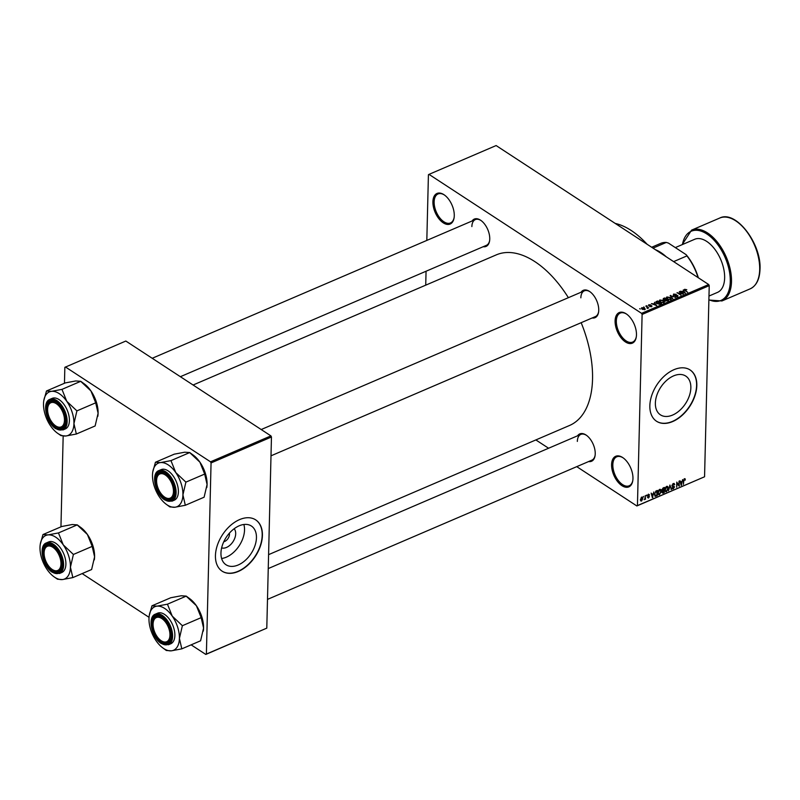 <?xml version="1.0" encoding="UTF-8"?>
<svg xmlns="http://www.w3.org/2000/svg" width="800" height="800" viewBox="0 0 800 800"><rect width="100%" height="100%" fill="white"/><g stroke="black" fill="none" stroke-linecap="round" stroke-linejoin="round"><path stroke-width="1.2" d="M636.47 334.85A16.64 9.18 66.8 0 1 636.29 336.93A16.64 9.18 66.8 0 1 624.62 341.36A16.64 9.18 66.8 0 1 615.1 320.88A16.64 9.18 66.8 0 1 626.45 314A16.64 9.18 66.8 0 1 636.47 334.85M626.77 314.23A15.76 8.7 -113.2 0 0 620.24 313.09A15.76 8.7 -113.2 0 0 616.34 320.96A15.76 8.7 -113.2 0 0 621.86 336.83A15.76 8.7 -113.2 0 0 632.68 342.06A15.76 8.7 -113.2 0 0 636.35 336.54M454.27 215.73A16.64 9.18 66.8 0 1 454.09 217.81A16.64 9.18 66.8 0 1 442.42 222.24A16.64 9.18 66.8 0 1 432.9 201.76A16.64 9.18 66.8 0 1 444.25 194.88A16.64 9.18 66.8 0 1 454.27 215.73M444.57 195.11A15.76 8.7 -113.2 0 0 438.04 193.97A15.76 8.7 -113.2 0 0 434.14 201.84A15.76 8.7 -113.2 0 0 439.66 217.72A15.76 8.7 -113.2 0 0 450.48 222.94A15.76 8.7 -113.2 0 0 454.15 217.42M632.96 478.57A16.64 9.18 66.8 0 1 632.78 480.65A16.64 9.18 66.8 0 1 621.11 485.08A16.64 9.18 66.8 0 1 611.59 464.6A16.64 9.18 66.8 0 1 622.94 457.72A16.64 9.18 66.8 0 1 632.96 478.57M623.26 457.95A15.76 8.7 -113.2 0 0 616.73 456.81A15.76 8.7 -113.2 0 0 612.83 464.68A15.76 8.7 -113.2 0 0 618.35 480.56A15.76 8.7 -113.2 0 0 629.17 485.78A15.76 8.7 -113.2 0 0 632.84 480.26M234.16 528.74A11.63 7.46 -56.8 0 1 235.69 533.77A11.63 7.46 -56.8 0 1 230.77 544.46A11.63 7.46 -56.8 0 1 221.63 547.9M223.77 541.76A6.13 3.93 123.2 0 0 229.48 534.27A6.13 3.93 123.2 0 0 229.39 533.17M220.96 553A23.16 14.85 123.2 0 0 226.03 564.77A23.16 14.85 123.2 0 0 245.2 560.44A23.16 14.85 123.2 0 0 256.45 537.77A23.16 14.85 123.2 0 0 251.37 526.01A23.16 14.85 123.2 0 0 232.21 530.33A23.16 14.85 123.2 0 0 220.96 553M221.62 558.5A23.16 14.85 123.2 0 0 244.53 529.98A23.16 14.85 123.2 0 0 243.86 524.48M215.44 555.62A30.65 19.66 123.2 0 0 222.15 571.19A30.65 19.66 123.2 0 0 247.52 565.46A30.65 19.66 123.2 0 0 262.42 535.45A30.65 19.66 123.2 0 0 255.7 519.88A30.65 19.66 123.2 0 0 230.33 525.61A30.65 19.66 123.2 0 0 215.44 555.62M222.04 571.12A30.65 19.66 123.2 0 0 247.37 565.25A30.65 19.66 123.2 0 0 262.19 535.3A30.65 19.66 123.2 0 0 255.59 519.8M690.85 387.85A23.16 14.85 -56.8 0 1 679.6 410.52A23.16 14.85 -56.8 0 1 660.44 414.85A23.16 14.85 -56.8 0 1 655.37 403.08A23.16 14.85 -56.8 0 1 666.62 380.41A23.16 14.85 -56.8 0 1 685.78 376.09A23.16 14.85 -56.8 0 1 690.85 387.85M649.85 405.7A30.65 19.66 123.2 0 0 656.56 421.27A30.65 19.66 123.2 0 0 681.93 415.54A30.65 19.66 123.2 0 0 696.82 385.53A30.65 19.66 123.2 0 0 690.11 369.96A30.65 19.66 123.2 0 0 664.74 375.69A30.65 19.66 123.2 0 0 649.85 405.7M656.45 421.2A30.65 19.66 123.2 0 0 681.78 415.33A30.65 19.66 123.2 0 0 696.6 385.38A30.65 19.66 123.2 0 0 690 369.89M472.12 220.97A14.89 8.22 66.8 0 1 480.79 220.35A14.89 8.22 66.8 0 1 489.75 239A14.89 8.22 66.8 0 1 489.59 240.86A14.89 8.22 66.8 0 1 483.17 246.72M180.37 376.7L486.39 245.34A14.01 7.73 -113.2 0 0 489.65 240.47M581.1 292.22A14.89 8.22 66.8 0 1 589.77 291.6A14.89 8.22 66.8 0 1 598.74 310.25A14.89 8.22 66.8 0 1 598.58 312.12A14.89 8.22 66.8 0 1 592.15 317.97M271 455.82L595.38 316.59A14.01 7.73 -113.2 0 0 598.63 311.72M577.59 435.79A14.89 8.22 66.8 0 1 586.26 435.17A14.89 8.22 66.8 0 1 595.23 453.83A14.89 8.22 66.8 0 1 595.07 455.69A14.89 8.22 66.8 0 1 588.65 461.55M267.5 599.39L591.87 460.16A14.01 7.73 -113.2 0 0 595.12 455.3M615.19 223.41A80.57 44.46 66.8 0 1 647.13 244.29M193.09 385.01L496.32 254.86A92.83 51.23 66.8 0 1 568.38 297.68M581.16 322.7A92.83 51.23 66.8 0 1 592.54 379.13A92.83 51.23 66.8 0 1 569.55 425.47L268.59 554.65M644.27 307.31L643.71 306.94L644.27 307.31M646.9 307.18L645.84 306.03L648.71 307.9L647.26 308.41L646.9 307.18M647.82 307.78L647.82 308.33L647.82 307.78M647.32 308.41L647.41 307.6M647.2 306.05L646.64 305.69L647.2 306.05M648.61 305.79L648.72 304.74L650.68 304.89L648.96 305.56L651.85 305.72L651.7 306.67L649.89 306.56L651.48 305.94L648.61 305.79L648.72 304.74L648.69 305.84M649.1 305.02L648.95 305.96M651.82 306.61L651.85 305.72L651.7 306.67M651.27 306.8L651.48 305.94M654.87 303.43L656.7 305.63L651.4 303.64L654.85 303.93M663.39 302.75L663.01 300.73L660.29 300.27L659.79 301.7L659.83 299.97L663.44 300.55L663.86 302.61L660.19 301.99L659.2 300.89L659.83 299.97L659.2 300.89M664.51 301.86L663.86 302.61L663.89 301.75L661.69 302.67M670.4 299.74L670.02 297.72L667.3 297.26L666.81 298.69L666.84 296.96L670.46 297.54L670.88 299.6L667.21 298.98L666.22 297.88L666.84 296.96L666.22 297.88M671.52 298.85L670.88 299.6L670.9 298.74L668.71 299.65M684.62 290.32L684.65 289.31L686.8 289.72L684.93 290.02L687.67 292.34L685 290.59L684.65 289.31L684.23 289.76M685.09 289.62L684.91 290.53M641.57 313.34L708.68 284.53L709.23 285.64L642.11 314.45L641.57 313.34L429 174.37L428.42 174.74L426.82 240.41M708.68 284.53L496.12 145.56L429 174.37M683.66 291.07L685.49 293.27L680.19 291.28L683.65 291.57M682.43 293.73L679.28 291.67L683.64 294.07L678.23 292.97L680.96 295.22L677.02 292.64L682.42 294.06M673.35 295.4L673.54 294.08L676.29 294.34L673.96 294.4L673.77 295.21L677.79 295.46L677.66 296.69L675.2 296.47L677.18 296.39L677.35 295.64L673.35 295.4L673.53 294.75M673.96 294.4L673.76 295.61M677.77 296.64L677.79 295.46L677.66 296.69M677.17 296.84L677.35 295.64M672.76 298.74L670.17 295.59L675.79 297.44L670.86 295.79L672.76 298.74M663.17 299.84L663.31 298.53L664.64 297.96L668.57 300.53L665.08 300.96L663.17 299.84L663.3 299.16M656.74 303.5L656.37 301.51L657.62 300.97L661.56 303.55L659.61 304.3L656.74 303.5M655.65 302.2L656.37 301.51L656.35 302.12M642.18 309.18L641.86 307.68L644.53 308.14L644.82 309.62L642.18 309.18M641.37 308.23L641.86 307.68L641.83 308.93M645.3 309.08L644.82 309.62M640.24 309.04L639.68 308.67L640.24 309.04M642.11 314.45L637.44 505.58L704.56 476.78L636.86 505.96L576.75 466.65M548.59 448.24L535.86 439.93M426.06 271.24L425.72 285.16M643.46 496.4L643.44 497.14L643.46 496.4M646.39 495.15L646.37 495.89L646.39 495.15M653.81 491.96L652.39 497.7L651.15 493.1L651.93 494.3L653.41 493.67L653.81 491.96M658 493.73L659.5 494.72L657.92 492.76L658.39 490.71L659.63 489.4L660.84 489.68L661.22 491.28L659.5 494.72L658.55 494.69M659.63 489.4L660.24 489.29M665.01 490.72L666.52 491.71L664.94 489.75L665.41 487.7L666.65 486.38L667.86 486.67L668.23 488.27L666.52 491.71L665.57 491.68M666.65 486.38L667.25 486.28M673.35 483.51L674.72 484.65L673.3 484.13L672.41 485.39L674.55 486.85L673.3 488.8L672.05 487.8L673.3 488.2L674 486.55L672.6 486.54L671.98 485.58L673.35 483.51L674.29 483.49M674.29 484.9L672.83 483.82M672.04 485.15L673.15 485.94M672.05 487.98L673.3 488.8L672.43 488.81M672.48 487.55L673.3 488.2M674 486.55L671.98 485.61L672.1 486.21M682.61 479.6L681.18 485.34L679.95 480.74L680.73 481.94L682.2 481.31L682.61 479.6M709.23 285.64L704.56 476.78M684.89 478.67L685.34 479.96L684.42 479.36L683.95 479.94L683.36 484.41L683.45 480.89L684.46 478.74L685.12 478.82L684.46 478.74M684.91 480.21L683.99 479.07M679.03 481.14L679.33 486.14L677.18 482.95L676.65 487.29L676.78 482.1L678.93 485.29L679.03 481.14M669.92 485.05L671.48 489.51L670.14 485.55L668.45 490.81L669.92 485.05M663.07 487.99L664.39 487.42L664.26 492.61L662.94 493.18L661.79 492.38L662.28 491.09L661.73 490.07L663.07 487.99M661.79 492.43L662.94 493.18L661.79 492.38M661.87 490.83L661.73 490.07L662.37 490.48M654.72 495.9L655.38 496.33L654.44 494.28L656.12 490.97L657.37 490.43L657.25 495.62L655.01 496.22M648.52 494.16L649.54 494.93L648.48 494.72L647.89 495.55L649.44 496.57L648.45 498.06L647.48 497.41L649.01 496.83L647.46 495.83L648.52 494.16L649.54 494.93L648.43 494.21M649.11 495.18L648.07 494.45M648.41 495.87L649.44 496.57L648.36 495.87M647.49 497.43L648.45 498.06L647.48 497.41M647.91 497.16L648.44 497.53M649.01 496.83L646.67 495.13M647.46 495.97L648.39 496.58L647.46 495.83M645.17 495.67L645.51 499.26L645.09 498.84L644.17 499.7L645.02 498.43L645.17 495.67M641.66 497.11L642.81 498.55L641.57 501.01L640.43 499.61L641.66 497.11L642.36 497.12M640.47 500.3L641.57 501.01L640.86 501M211.06 462.93L210.52 461.82L270.92 435.89L271.46 437L211.06 462.93L206.39 654.06L266.79 628.14L205.81 654.44L191.14 644.85M149.04 617.32L82.16 573.6M270.92 435.89L125.83 341.04L64.85 367.34L64.46 383.27M63.17 436.11L60.95 526.84M210.52 461.82L65.43 366.97M271.46 437L266.79 628.14M205.81 654.44L206.39 654.06M636.86 505.96L637.44 505.58M481.11 220.58A14.01 7.73 -113.2 0 0 475.34 219.59A14.01 7.73 -113.2 0 0 471.87 226.58M590.09 291.83A14.01 7.73 -113.2 0 0 584.32 290.84A14.01 7.73 -113.2 0 0 580.85 297.83M586.59 435.41A14.01 7.73 -113.2 0 0 580.81 434.41A14.01 7.73 -113.2 0 0 577.34 441.41M681.03 484.75L681.63 485.15M680.17 481.58L680.73 481.94M681.61 483.65L682.05 481.97L680.86 482.48L681.39 484.72L681.61 483.65M681.49 481.61L682.05 481.97M680.32 482.14L680.86 482.48M678.51 485.6L679.33 486.14M678.07 484.72L678.93 485.29M674.13 484.27L674.72 484.65M673.07 485.94L673.93 486.5L673.08 485.94M670.91 489.14L671.48 489.51M666.53 491.1L667.81 488.44L666.64 486.99L665.36 489.58L665.52 490.67L666.53 491.1L664.95 490.3M666.17 486.68L667.34 487.01L666.5 486.46M663.71 492.24L664.26 492.61M663.85 492.18L663.89 490.63L662.22 492.11L663.85 492.18M663.34 490.27L663.89 490.63M661.87 491.88L663.11 492.5M661.8 490.68L662.64 491.22M663.9 490.03L663.95 488.21L662.16 489.88L663.9 490.03M663.39 487.85L663.95 488.21M661.77 489.63L663.06 490.39M659.51 494.11L660.79 491.46L659.62 490L658.35 492.59L658.5 493.69L659.51 494.11L657.93 493.32M659.15 489.69L660.32 490.02L659.48 489.47M656.69 495.26L657.25 495.62M656.83 495.2L656.93 491.22L655.07 492.77L654.87 494.11L655.47 495.68L656.83 495.2M656.38 490.86L656.93 491.22M656.05 496.13L655.47 495.68M655.66 491.22L656.16 491.55M652.23 497.11L652.84 497.51M651.38 493.94L651.93 494.3M652.81 496.02L653.25 494.34L652.06 494.85L652.59 497.08L652.81 496.02M652.69 493.97L653.25 494.34M651.52 494.5L652.06 494.85M647.49 495.52L647.99 495.84M647.47 495.66L648.88 496.58M641.59 500.47L642.38 498.74L641.64 497.65L640.85 499.39L641.59 500.47L640.43 499.98M641.24 497.39L642.07 497.66L641.42 497.24M683.29 290.63L683.3 289.95M684.73 292.35L683.98 291.43L682.79 291.94L684.73 292.35M670.57 296.07L670.58 295.41M670.85 296.41L670.86 295.79M667.64 299.24L668.72 299.31M667.3 297.26L667.65 298.81M664.62 298.46L664.64 297.96M667.68 300.42L666.51 299.65L665.3 300.21L667.67 300.92M665.43 301.14L665.3 300.21M666.05 299.35L664.67 298.44L663.37 299.06L663.59 299.66L666.04 299.85M665.19 300.36L665.21 299.71M663.58 300.06L663.37 299.06M660.62 302.25L661.7 302.32M660.29 300.27L660.63 301.82M657.61 301.48L657.62 300.97M660.67 303.43L657.65 301.46L656.38 302.62L660.66 303.93M656.37 303.24L656.88 301.79M654.49 303L654.51 302.31M655.93 304.71L655.18 303.79L653.99 304.3L655.93 304.71M644.52 308.65L644.53 308.14M644.42 309.74L644.1 308.32L642.25 307.95L642.58 308.98L644.42 309.35L644.1 308.32M642.57 309.41L642.25 307.95M152.75 472A23.69 13.08 -113.2 0 1 160.52 462.58A23.69 13.08 66.8 0 1 168.2 464.87A23.69 13.08 66.8 0 1 175.74 472.53L170.96 460.62L160.52 462.58L155.46 462.24L152.75 472A23.69 13.08 -113.2 0 0 152.49 474.96A23.69 13.08 66.8 0 0 159.67 497.3A23.69 13.08 66.8 0 0 166.76 504.65L169.83 506.9L174.89 507.24L185.32 505.28L182.92 494.86L185.89 482.13L175.74 472.53A23.69 13.08 66.8 0 1 182.92 494.86A23.69 13.08 66.8 0 1 174.89 507.24A23.69 13.08 66.8 0 1 166.76 504.65M165.33 473.47A14.89 8.22 66.8 0 1 165.61 473.66A14.89 8.22 66.8 0 1 174.42 494.18A14.89 8.22 66.8 0 1 164.71 498.66A14.89 8.22 66.8 0 1 155.46 479.81A14.89 8.22 66.8 0 1 165.33 473.47M165.4 497.63A14.01 7.73 -113.2 0 0 171.22 498.65A14.01 7.73 -113.2 0 0 174.48 493.78A14.01 7.73 66.8 0 1 174.33 494.44A14.01 7.73 66.8 0 1 171.22 498.65A14.01 7.73 66.8 0 1 165.13 497.45L164.5 497.01A13.14 7.25 -113.2 0 0 173.12 494.19A13.14 7.25 -113.2 0 0 167.4 476.69A13.14 7.25 -113.2 0 0 156.92 477.94A13.14 7.25 -113.2 0 0 156.73 478.91A13.14 7.25 -113.2 0 0 164.5 497.01M168.05 470.84A16.64 9.18 -113.2 0 0 161.14 469.62L158.86 470.6A16.64 9.18 66.8 0 1 165.77 471.82A16.64 9.18 66.8 0 1 175.59 487.68A16.64 9.18 66.8 0 1 171.99 501.18L174.27 500.2A16.64 9.18 -113.2 0 0 177.87 486.7A16.64 9.18 -113.2 0 0 168.05 470.84M155.46 462.24L174.25 454.17L184.68 452.21L189.75 452.55L170.96 460.62M189.75 452.55L192.81 454.8A23.69 13.08 66.8 0 1 199.9 462.16L204.68 474.07L185.89 482.13M189.93 452.81L199.9 462.16A23.69 13.08 66.8 0 1 207.08 484.49L204.11 497.21L185.32 505.28M204.68 474.07L207.08 484.49A23.69 13.08 66.8 0 1 206.82 487.45A23.69 13.08 66.8 0 1 206.81 487.57M156.73 478.91L156.85 478.14A14.01 7.73 66.8 0 1 157.05 477.11A14.01 7.73 66.8 0 1 160.17 472.9A14.01 7.73 66.8 0 1 165.94 473.89A14.01 7.73 -113.2 0 0 160.17 472.9A14.01 7.73 -113.2 0 0 156.79 478.53M185.88 482.41A27.2 15.01 -113.2 0 0 185.71 481.88M64.27 417.37A13.14 7.25 -113.2 0 0 55.89 403.44A13.14 7.25 -113.2 0 0 47.75 407.65A13.14 7.25 -113.2 0 0 47.8 412.26A13.14 7.25 -113.2 0 0 55.51 425.76A13.14 7.25 -113.2 0 0 64.27 417.37M47.75 407.65L47.86 406.89A14.01 7.73 66.8 0 1 51.18 401.65A14.01 7.73 66.8 0 1 56.95 402.64A14.01 7.73 -113.2 0 0 51.18 401.65A14.01 7.73 -113.2 0 0 47.81 407.28M56.42 426.38A14.01 7.73 -113.2 0 0 62.24 427.4A14.01 7.73 -113.2 0 0 65.49 422.53A14.01 7.73 66.8 0 1 62.24 427.4A14.01 7.73 66.8 0 1 56.15 426.2L55.51 425.76M153.28 627.08A13.14 7.25 -113.2 0 0 160.99 640.58A13.14 7.25 -113.2 0 0 169.75 632.19A13.14 7.25 -113.2 0 0 161.37 618.27A13.14 7.25 -113.2 0 0 153.22 622.48A13.14 7.25 -113.2 0 0 153.28 627.08M161.89 641.2A14.01 7.73 -113.2 0 0 167.71 642.23A14.01 7.73 -113.2 0 0 170.97 637.36A14.01 7.73 66.8 0 1 167.71 642.23A14.01 7.73 66.8 0 1 161.63 641.02L160.99 640.58M153.22 622.48L153.34 621.71A14.01 7.73 66.8 0 1 156.66 616.47A14.01 7.73 66.8 0 1 162.43 617.47A14.01 7.73 -113.2 0 0 156.66 616.47A14.01 7.73 -113.2 0 0 153.28 622.11M44.43 550.26A13.14 7.25 -113.2 0 0 44.24 551.23A13.14 7.25 -113.2 0 0 52.01 569.33A13.14 7.25 -113.2 0 0 60.63 566.51A13.14 7.25 -113.2 0 0 54.91 549.01A13.14 7.25 -113.2 0 0 44.43 550.26M52.91 569.95A14.01 7.73 -113.2 0 0 58.73 570.97A14.01 7.73 -113.2 0 0 61.98 566.11A14.01 7.73 66.8 0 1 61.84 566.76A14.01 7.73 66.8 0 1 58.73 570.97A14.01 7.73 66.8 0 1 52.64 569.77L52.01 569.33M44.24 551.23L44.35 550.46A14.01 7.73 66.8 0 1 44.56 549.43A14.01 7.73 66.8 0 1 47.67 545.22A14.01 7.73 66.8 0 1 53.45 546.22A14.01 7.73 -113.2 0 0 47.67 545.22A14.01 7.73 -113.2 0 0 44.3 550.86M665.74 256.46A39.41 21.75 -113.2 0 0 661.35 252.89A39.41 21.75 -113.2 0 0 660.59 252.38A39.41 21.75 -113.2 0 0 655.41 249.71M661.67 253.11A38.53 21.27 66.8 0 1 661.98 253.33A38.53 21.27 66.8 0 1 666.24 256.79M673.63 261.62L686.92 255.91L686.15 254.68A37.66 20.78 66.8 0 1 698.35 277.78M653.01 248.14L666.3 242.43L668.41 243.08L686.15 254.68M666.3 242.43A38.53 21.27 -113.2 0 0 660.68 243.39L651.67 247.26M698.04 277.58A38.53 21.27 -113.2 0 0 686.92 255.91M708.97 296.05L717.48 292.4A28.9 15.95 -113.2 0 0 724.64 277.97A28.9 15.95 -113.2 0 0 714.51 248.86A28.9 15.95 -113.2 0 0 694.69 239.28L675.31 247.6M46.48 390.99L65.27 382.92L75.7 380.96L80.76 381.3L83.83 383.55A23.69 13.08 66.8 0 1 90.92 390.91L95.7 402.82L76.9 410.88L66.75 401.28L61.97 389.37L51.54 391.33L46.48 390.99L43.77 400.75A23.69 13.08 66.8 0 1 51.54 391.33A23.69 13.08 66.8 0 1 66.75 401.28A23.69 13.08 66.8 0 1 73.94 423.61L76.9 410.88M80.94 381.56L90.92 390.91A23.69 13.08 66.8 0 1 98.1 413.24L95.13 425.96L76.34 434.03L73.94 423.61A23.69 13.08 -113.2 0 1 65.91 435.99A23.69 13.08 66.8 0 1 58.23 433.7A23.69 13.08 66.8 0 1 57.78 433.4A23.69 13.08 66.8 0 1 50.69 426.05A23.69 13.08 66.8 0 1 43.51 403.71A23.69 13.08 66.8 0 1 43.77 400.75M57.78 433.4L60.66 435.39A27.2 15.01 -113.2 0 0 60.85 435.51A27.2 15.01 -113.2 0 0 61.03 435.63L65.91 435.99L76.34 434.03M55.73 427.41A14.89 8.22 66.8 0 1 46.48 408.56A14.89 8.22 66.8 0 1 56.35 402.22A14.89 8.22 66.8 0 1 56.63 402.41A14.89 8.22 66.8 0 1 65.44 422.93A14.89 8.22 66.8 0 1 55.73 427.41M63 429.93L65.29 428.95A16.64 9.18 -113.2 0 0 68.89 415.45A16.64 9.18 -113.2 0 0 59.07 399.59A16.64 9.18 -113.2 0 0 52.16 398.37L49.88 399.35A16.64 9.18 66.8 0 1 56.79 400.56A16.64 9.18 66.8 0 1 66.61 416.43A16.64 9.18 66.8 0 1 63 429.93L55.82 428.71C46.22 423.08 41.68 402.09 49.88 399.35A16.64 9.18 66.8 0 0 45.9 405.81M80.76 381.3L61.97 389.37M95.7 402.82L98.1 413.24A23.69 13.08 66.8 0 1 97.84 416.2A23.69 13.08 66.8 0 1 97.82 416.32M76.9 411.16A27.2 15.01 -113.2 0 0 76.73 410.63M149.24 615.57A23.69 13.08 -113.2 0 1 157.01 606.15A23.69 13.08 66.8 0 1 164.69 608.44A23.69 13.08 66.8 0 1 172.23 616.1L167.45 604.19L157.01 606.15L151.95 605.81L149.24 615.57A23.69 13.08 -113.2 0 0 148.98 618.54A23.69 13.08 66.8 0 0 156.17 640.87A23.69 13.08 66.8 0 0 163.25 648.22L166.32 650.48L171.38 650.82L181.81 648.85L179.41 638.43L182.38 625.71L172.23 616.1A23.69 13.08 66.8 0 1 179.41 638.43A23.69 13.08 66.8 0 1 171.38 650.82A23.69 13.08 66.8 0 1 163.25 648.22M161.82 617.04A14.89 8.22 66.8 0 1 162.11 617.24A14.89 8.22 66.8 0 1 170.91 637.75A14.89 8.22 66.8 0 1 161.2 642.23A14.89 8.22 66.8 0 1 151.95 623.39A14.89 8.22 66.8 0 1 161.82 617.04M164.54 614.41A16.64 9.18 -113.2 0 0 157.63 613.19L155.35 614.17A16.64 9.18 66.8 0 1 162.26 615.39A16.64 9.18 66.8 0 1 172.08 631.25A16.64 9.18 66.8 0 1 168.48 644.75L170.76 643.78A16.64 9.18 -113.2 0 0 174.36 630.27A16.64 9.18 -113.2 0 0 164.54 614.41M151.95 605.81L170.74 597.75L181.18 595.78L186.24 596.12L167.45 604.19M186.24 596.12L189.3 598.38A23.69 13.08 66.8 0 1 196.39 605.73L201.17 617.64L182.38 625.71M186.42 596.38L196.39 605.73A23.69 13.08 66.8 0 1 203.57 628.06L200.6 640.78L181.81 648.85M201.17 617.64L203.57 628.06A23.69 13.08 66.8 0 1 203.32 631.03A23.69 13.08 66.8 0 1 203.3 631.14M182.37 625.98A27.2 15.01 -113.2 0 0 182.2 625.45M42.97 534.56L61.76 526.5L72.19 524.53L77.26 524.87L80.32 527.13A23.69 13.08 66.8 0 1 87.41 534.48L92.19 546.39L73.4 554.46L63.25 544.85L58.46 532.94L48.03 534.9L42.97 534.56L40.26 544.32A23.69 13.08 66.8 0 1 48.03 534.9A23.69 13.08 66.8 0 1 63.25 544.85A23.69 13.08 66.8 0 1 70.43 567.18L73.4 554.46M77.43 525.13L87.41 534.48A23.69 13.08 66.8 0 1 94.59 556.81L91.62 569.53L72.83 577.6L70.43 567.18A23.69 13.08 -113.2 0 1 62.4 579.57A23.69 13.08 66.8 0 1 54.72 577.28A23.69 13.08 66.8 0 1 54.27 576.97A23.69 13.08 66.8 0 1 47.18 569.62A23.69 13.08 66.8 0 1 40 547.29A23.69 13.08 66.8 0 1 40.26 544.32M54.27 576.97L57.15 578.97A27.2 15.01 -113.2 0 0 57.34 579.09A27.2 15.01 -113.2 0 0 57.52 579.21L62.4 579.57L72.83 577.6M52.22 570.98A14.89 8.22 66.8 0 1 42.97 552.14A14.89 8.22 66.8 0 1 52.84 545.79A14.89 8.22 66.8 0 1 53.12 545.98A14.89 8.22 66.8 0 1 61.93 566.5A14.89 8.22 66.8 0 1 52.22 570.98M59.5 573.5L61.78 572.52A16.64 9.18 -113.2 0 0 65.38 559.02A16.64 9.18 -113.2 0 0 55.56 543.16A16.64 9.18 -113.2 0 0 48.65 541.94L46.37 542.92A16.64 9.18 66.8 0 1 53.28 544.14A16.64 9.18 66.8 0 1 63.1 560A16.64 9.18 66.8 0 1 59.5 573.5L52.31 572.28C42.72 566.65 38.17 545.66 46.37 542.92A16.64 9.18 66.8 0 0 42.39 549.38M77.26 524.87L58.46 532.94M92.19 546.39L94.59 556.81A23.69 13.08 66.8 0 1 94.33 559.77A23.69 13.08 66.8 0 1 94.31 559.89M73.39 554.73A27.2 15.01 -113.2 0 0 73.22 554.2M680.67 483.43L681.18 483.76M661.73 490.09L663.09 490.98M651.87 495.79L652.38 496.12M671.28 296.94L671.3 296.27M165.08 499.97A16.64 9.18 66.8 0 1 164.57 499.62M154.89 477.06A16.64 9.18 66.8 0 1 158.86 470.6C150.66 473.34 155.21 494.33 164.8 499.96L171.99 501.18M165.35 472.43A16.11 8.89 -113.2 0 0 154.67 479.3A16.11 8.89 -113.2 0 0 164.69 499.7A16.11 8.89 -113.2 0 0 175.37 492.83A16.11 8.89 -113.2 0 0 165.35 472.43M759.69 269.63A38.53 21.27 -113.2 0 0 746.18 230.82A38.53 21.27 -113.2 0 0 719.74 218.04C735.71 209.71 761.58 243.56 760 269.28C759.64 279.34 756.35 285.86 750.14 288.86A38.53 21.27 -113.2 0 0 759.69 269.63M708.88 299.68A37.66 20.78 -113.2 0 0 730.27 281.65A37.66 20.78 -113.2 0 0 709.05 235.55A37.66 20.78 -113.2 0 0 682.44 244.54M682.15 244.66L691.56 230.14A38.53 21.27 66.8 0 1 717.99 242.92A38.53 21.27 66.8 0 1 731.5 281.73A38.53 21.27 66.8 0 1 721.95 300.96L750.14 288.86M55.71 428.44A16.11 8.89 -113.2 0 0 66.39 421.58A16.11 8.89 -113.2 0 0 56.37 401.18A16.11 8.89 -113.2 0 0 45.69 408.05A16.11 8.89 -113.2 0 0 55.71 428.44M161.57 643.54A16.64 9.18 66.8 0 1 161.06 643.19M151.38 620.63A16.64 9.18 66.8 0 1 155.35 614.17C147.15 616.91 151.7 637.9 161.29 643.54L168.48 644.75M161.85 616.01A16.11 8.89 -113.2 0 0 151.17 622.87A16.11 8.89 -113.2 0 0 161.18 643.27A16.11 8.89 -113.2 0 0 171.86 636.4A16.11 8.89 -113.2 0 0 161.85 616.01M52.2 572.02A16.11 8.89 -113.2 0 0 62.88 565.15A16.11 8.89 -113.2 0 0 52.86 544.76A16.11 8.89 -113.2 0 0 42.18 551.62A16.11 8.89 -113.2 0 0 52.2 572.02M52.59 572.29A16.64 9.18 66.8 0 1 52.08 571.94M684.71 479.36L684.1 478.96M673.99 484.13L673.17 483.59M672.6 485.88L671.99 485.48M672.72 488.22L672.07 487.79M665.82 491.07L664.98 490.52M662.4 492.63L661.8 492.24M658.8 494.08L657.96 493.54M648.91 494.71L648.28 494.29M684.87 289.87L684.85 290.49M673.51 294.84L673.49 295.48M677.61 295.99L677.59 296.72M665.18 300.41L665.17 301.01M663.27 299.25L663.26 299.9M656.28 302.32L656.26 303.15M648.79 305.31L648.78 305.88M651.6 306.12L651.59 306.71M647.5 307.79L647.48 308.4M644.69 309.02L644.68 309.67M641.99 308.28L641.97 309.03M584.32 290.84L261.19 429.54M152.21 358.28L475.34 219.59M268.25 568.57L580.81 434.41M661.98 253.33L661.35 252.89M691.56 230.14L719.74 218.04M708.88 300.04L721.95 300.96"/></g></svg>

